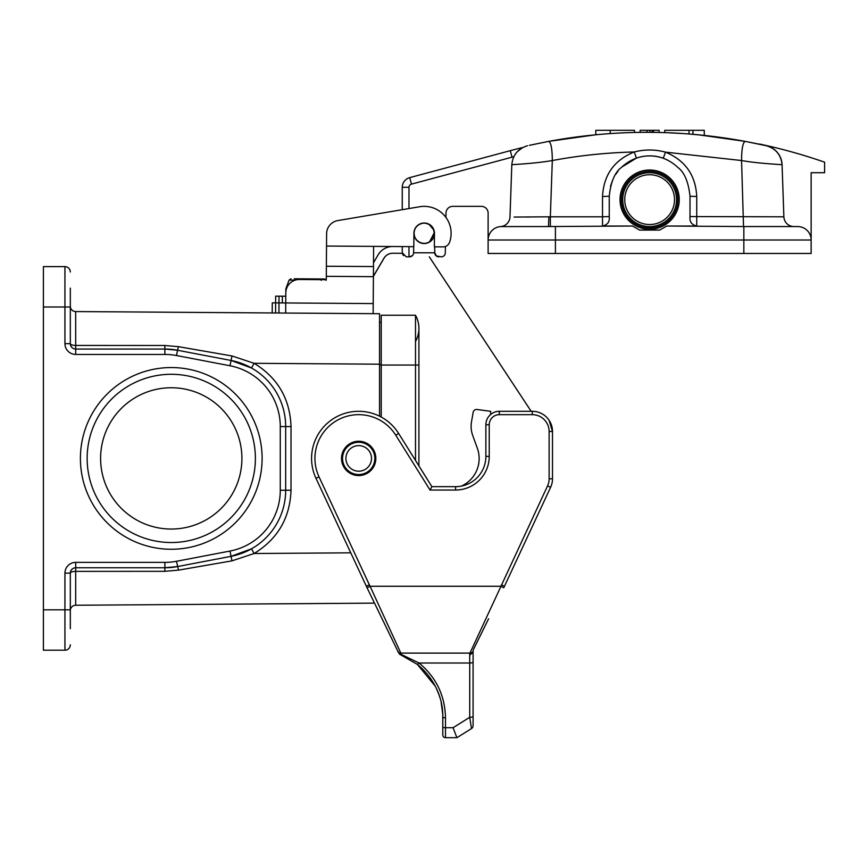 <?xml version="1.0" encoding="UTF-8"?>
<svg xmlns="http://www.w3.org/2000/svg" width="868" height="868" viewBox="0 0 868 868"><rect width="100%" height="100%" fill="white"/><g stroke="black" fill="none" stroke-linecap="round" stroke-linejoin="round"><path stroke-width="1.3" d="M70.319 288.143L70.319 343.663L64.937 343.663L64.937 306.99L43.4 306.99L43.4 609.824L64.937 609.824L64.937 573.14A10.763 10.763 0 0 1 75.7 562.377L164.887 562.377A61.91 61.91 0 0 0 176.508 561.281L229.998 551.05A61.91 61.91 0 0 0 280.277 490.236L280.277 426.568A61.91 61.91 0 0 0 229.998 365.764L176.508 355.533A61.91 61.91 0 0 0 164.887 354.437L75.7 354.437L75.668 311.569L379.544 313.717L379.544 416.173M100.601 458.402A70.666 70.666 0 0 1 195.43 392.01A70.666 70.666 0 0 1 225.387 503.82A70.666 70.666 0 0 1 100.601 458.402M75.7 349.044A5.382 5.382 0 0 1 70.319 343.663A5.382 5.382 0 0 0 75.7 349.044L164.887 349.044A67.292 67.292 0 0 1 177.528 350.249L231.007 360.47A67.292 67.292 0 0 1 285.67 426.568L285.67 490.236A67.292 67.292 0 0 1 231.007 556.345L177.528 566.565A67.292 67.292 0 0 1 164.887 567.759L75.7 567.759L75.668 605.246L374.531 603.13L397.652 650.902M64.937 573.14L70.319 573.14L70.319 628.66M70.319 644.815A5.382 5.382 0 0 1 64.937 650.197L43.4 650.197L43.4 609.824M43.4 306.99L43.4 266.617L64.937 266.617A5.382 5.382 0 0 1 70.319 271.999M379.544 322.299L381.226 322.299M80.409 458.402A90.847 90.847 0 0 1 216.685 379.728A90.847 90.847 0 0 1 216.685 537.086A90.847 90.847 0 0 1 80.409 458.402M87.147 458.402A84.12 84.12 0 0 0 213.322 531.259A84.12 84.12 0 0 0 213.322 385.555A84.12 84.12 0 0 0 87.147 458.402M70.319 343.663A5.382 1.769 -0 0 0 75.657 345.431L164.844 345.497L178.493 346.679L231.973 355.956L254.107 363.301L251.492 367.989L231.007 360.47A67.292 67.292 0 0 1 285.67 426.568L291.019 426.568L291.019 490.236C290.031 517.936 277.727 539.017 254.107 553.513L231.973 560.858L178.493 570.135L164.844 571.318L75.657 571.372A5.382 1.769 180 0 0 70.319 573.14A5.382 5.382 0 0 1 75.7 567.759L75.7 562.377M176.508 355.533L177.528 350.249L164.887 349.044A67.292 67.292 0 0 1 177.528 350.249L178.493 346.679M280.277 490.236L285.67 490.236A67.292 67.292 0 0 1 231.007 556.345L251.492 548.826L254.107 553.513L350.737 552.829M164.887 562.377L164.887 567.759L177.528 566.565A67.292 67.292 0 0 1 164.887 567.759L164.844 571.318M75.668 311.569A5.382 5.382 0 0 1 70.319 306.187M70.319 610.627A5.382 5.382 0 0 1 75.668 605.246M381.226 365.037L415.501 365.037L415.501 315.236L381.226 315.236L381.226 417.041M504.427 586.312L550.605 487.328L547.556 485.906A16.828 16.828 0 0 0 549.129 478.789L552.493 478.789A20.192 20.192 0 0 1 550.605 487.328A20.192 20.192 0 0 0 552.493 478.789A20.192 20.192 0 0 1 550.605 487.328A20.192 20.192 0 0 0 552.493 478.789L552.493 431.483A20.192 20.192 0 0 0 549.129 420.329L552.493 431.483L549.129 431.483A16.828 16.828 0 0 0 532.301 414.665L532.301 411.302A20.192 20.192 0 0 1 552.493 431.483L549.129 420.329A20.192 20.192 0 0 0 532.301 411.302L499.328 411.302L499.328 414.665A10.091 10.091 0 0 0 489.237 424.756L485.874 424.756A13.454 13.454 0 0 1 499.328 411.302A13.454 13.454 0 0 0 485.874 424.756L485.874 456.384A30.282 30.282 0 0 1 455.591 486.666L431.895 486.666L430.029 490.029L395.775 435.226A43.747 43.747 0 0 0 337.804 419.96A43.747 43.747 0 0 0 319.033 476.89L369.356 584.793L366.329 586.269L367.055 587.755L315.985 478.311A47.111 47.111 0 0 1 336.198 417.009A47.111 47.111 0 0 1 398.629 433.447L431.895 486.666L418.908 465.899L418.908 365.037L415.501 365.037L415.501 460.431M415.501 315.236A26.919 26.919 0 0 1 415.501 341.482A26.919 26.919 0 0 0 415.501 315.236A26.919 26.919 0 0 1 418.908 328.354L418.908 365.037L418.908 328.354M345.92 458.402A12.781 12.781 90 0 0 365.102 469.479A12.781 12.781 90 0 0 365.102 447.335A12.781 12.781 90 0 0 345.92 458.402M342.534 458.402A16.156 16.156 90 0 0 358.679 474.557A16.156 16.156 90 0 0 374.835 458.402A16.156 16.156 90 0 0 358.679 442.257A16.156 16.156 90 0 0 342.534 458.402M272.205 312.957L272.281 302.867L272.205 312.957L272.281 302.867L279.008 302.91L373.218 303.583L373.153 313.673M326.607 233.752L326.52 246.045L326.607 233.752A13.454 13.454 0 0 1 337.826 220.581L419.7 206.736A26.919 26.919 0 0 1 449.505 242.432A6.727 6.727 0 0 1 443.125 246.87L434.358 246.805L434.456 233.351A10.264 10.264 0 0 0 424.268 223.011A10.264 10.264 0 0 0 413.928 233.21L413.83 246.664L373.62 246.382L373.414 276.664L326.303 276.328L326.281 279.691L299.362 279.507A13.454 13.454 0 0 0 285.811 292.863L285.67 313.055M373.414 276.664L373.218 303.583M279.008 302.91L278.932 313.012M326.303 276.328L326.52 246.045L413.83 246.664M373.479 266.563L326.379 266.237M408.98 208.548L408.98 187.282L402.253 187.282L402.253 209.687L337.826 220.581M373.62 246.382L373.555 256.472M309.464 278.899L312.122 278.921M315.898 278.943L321.301 278.986L321.051 279.659M302.737 278.856L306.805 278.888M321.269 280.31L319.923 278.975L294.241 278.791M321.301 278.986L324.675 279.008L326.032 280.342M286.462 288.838L285.832 288.827L285.811 292.863M324.675 279.008L321.659 278.986M275.666 296.162L275.612 302.889L275.666 296.162L282.382 296.205L282.339 302.932M392.803 253.25A10.091 10.091 -89.6 0 0 384.025 258.23L373.414 276.306M392.672 246.512A16.828 16.828 -89.6 0 0 378.144 254.823L373.511 262.722M285.789 296.227L282.382 296.205M373.414 276.176L383.949 258.23A10.091 10.091 90.4 0 1 392.727 253.25L402.285 253.315L403.392 255.604M414.383 235.673L414.112 233.85M413.993 234.436L414.611 236.487M690.006 196.266L690.006 217.26C689.561 221.904 691.807 224.823 696.733 226.027L666.722 226.027L659.723 230.063L639.532 230.063L632.544 226.027L602.522 226.027C607.481 224.834 609.727 221.915 609.249 217.26L609.249 196.266C610.779 182.139 614.718 172.623 621.076 167.719C629.539 159.831 639.065 155.893 649.633 155.893C660.179 155.839 669.705 159.777 678.179 167.719C684.548 172.623 688.487 182.139 690.006 196.266L696.733 196.504C695.659 175.162 685.243 160.374 665.517 152.15L663.239 158.247C654.331 155.155 645.401 155.101 636.45 158.095L634.248 151.976C644.696 149.296 655.123 149.35 665.517 152.15L741.565 160.537C741.652 148.699 742.878 142.319 745.254 141.386L766.368 145.748C775.818 148.569 781.048 154.895 782.068 164.725L783.88 216.805A10.091 10.091 0 0 0 793.97 226.548M413.689 246.664L413.58 252.859A4.036 4.036 0 0 1 409.544 256.83L412.571 255.463M500.619 226.581L500.619 226.581A10.091 10.091 0 0 0 509.993 216.87A10.091 10.091 0 0 1 500.619 226.581A13.454 13.454 0 0 0 488.12 240.002L488.12 213.094A6.727 6.727 0 0 0 481.393 206.356L452.727 206.356A6.727 6.727 0 0 0 446 213.029L445.924 217.401M689.04 130.319L689.04 133.987A538.366 538.366 0 0 0 664.747 132.63L664.747 130.319L704.274 130.319L704.274 135.397L689.04 133.987L692.968 134.301L692.968 130.319M667.34 132.717L683.279 133.563M529.35 145.336L548.619 141.386L595.795 134.768L595.795 130.319L634.508 130.319L634.508 132.478A538.366 538.366 0 0 0 610.226 133.585C591.065 135.104 591.065 135.104 610.226 133.585C591.065 135.104 591.065 135.104 610.226 133.585L610.226 130.319M659.116 132.37L659.116 130.319L659.116 132.468L659.116 130.319L653.441 130.319L653.441 132.316M640.139 132.337L640.139 130.319L653.441 130.319L653.441 132.37M650.034 130.319L650.034 132.337M699.749 134.931L698.393 134.8M698.707 134.833L699.424 134.898M696.982 134.67L698.621 134.822M698.588 134.822L745.254 141.386L759.609 144.251A538.366 538.366 -169.3 0 0 759.5 144.229L759.5 144.034A535.003 535.003 0 0 1 824.6 162.175L824.6 172.71L811.146 172.71L811.146 253.467L488.12 253.467L488.12 240.002L743.843 240.002L743.843 253.467M514.073 217.054L550.345 216.805L552.308 160.537C552.232 148.699 550.996 142.319 548.619 141.386L529.534 145.292M743.529 226.548L741.565 160.537C758.176 163.575 783.468 164.66 782.068 164.725A20.192 20.192 0 0 0 766.368 145.748M548.858 216.816L548.489 226.548L500.652 226.581A10.091 10.091 2 0 0 509.993 216.87L511.816 164.725C512.804 154.916 518.044 148.591 527.505 145.748M609.249 196.266L602.522 196.504C603.651 174.924 614.218 160.092 634.248 151.976C606.71 152.649 579.401 155.502 552.308 160.537C534.167 163.737 510.46 164.627 511.816 164.725M548.619 141.386C614.164 129.31 679.709 129.31 745.254 141.386M797.681 226.548A13.454 13.454 0 0 1 811.146 240.002L743.843 240.002L743.843 226.548L797.681 226.548M666.722 226.027L743.843 226.548M690.006 216.566L783.88 216.805M610.508 186.284L612.667 180.023M615.651 174.446L618.114 171.029M621.672 167.133L636.45 158.095M548.489 226.548L632.544 226.027M445.414 246.49L445.306 252.859A4.036 4.036 0 0 1 441.269 256.83L436.268 255.919M413.928 233.275A10.264 10.264 0 0 0 424.192 243.539A10.264 10.264 0 0 0 434.456 233.275A10.264 10.264 0 0 0 424.192 223.011A10.264 10.264 0 0 0 413.928 233.275L413.928 233.308M438.763 256.83L438.828 256.83A4.036 4.036 0 0 1 434.792 252.859L434.684 246.816M432.568 238.906L428.521 242.584L425.852 243.235M427.577 242.964L424.875 243.517M423.573 243.517L421.002 243.029M421.023 243.04L421.956 243.29M409.544 256.83L406.289 256.83L402.253 252.794L402.253 246.588M436.495 256.082L434.792 252.859M402.253 187.282A10.091 10.091 0 0 1 409.729 177.625L510.286 150.674A535.003 535.003 -14.6 0 1 522.688 147.517L516.883 152.03M515.993 153.115L513.78 156.717A528.276 528.276 165 0 0 512.033 157.184L510.286 150.674M529.849 217.011L526.833 217.033M649.524 171.365A28.264 28.264 0 0 0 625.21 213.853A28.264 28.264 0 0 0 674.165 213.669A28.264 28.264 0 0 0 649.524 171.365M649.524 170.019A29.61 29.61 0 0 1 675.326 214.342A29.61 29.61 0 0 1 624.049 214.526A29.61 29.61 0 0 1 649.524 170.019M622.714 199.629A26.919 26.919 0 0 0 663.087 222.946A26.919 26.919 0 0 0 663.087 176.323A26.919 26.919 0 0 0 622.714 199.629A26.919 26.919 0 0 0 663.087 222.946A26.919 26.919 0 0 0 663.087 176.323A26.919 26.919 0 0 0 622.714 199.629M433.36 228.675L434.282 233.242L433.24 237.723M432.915 228.197L432.72 227.568L432.915 228.197M422.705 243.257L419.721 242.335M414.123 232.472L414.22 231.647M417.139 226.049L418.224 225.127M433.674 229.814L429.204 224.519L432.731 227.904M429.714 224.834L430.333 224.91M431.298 226.114L431.884 226.743M428.694 242.313L426.806 243.029M424.571 243.365L423.877 243.365M422.228 243.181L419.928 242.432M419.667 242.302L418.767 241.792M419.537 242.237L417.215 240.577L419.537 242.237M414.427 235.868L414.101 233.796M418.951 224.638L421.338 223.586M426.069 223.358L429.204 224.519M434.271 232.7L429.584 241.814M433.957 235.814L433.403 237.376L433.957 235.814M434.282 233.242L434.098 230.595M424.148 223.184A10.091 10.091 0 0 1 434.282 233.232A10.091 10.091 0 0 1 424.224 243.365A10.091 10.091 0 0 1 414.09 233.308A10.091 10.091 0 0 1 424.148 223.184M473.082 715.449L473.082 725.724A3.364 3.364 0 0 1 471.498 728.577L469.718 717.304A3.364 0.868 0 0 0 473.082 716.436L473.082 652.302L469.718 655.145L469.946 653.116L547.556 485.906M473.082 651.022L473.082 710.458M469.718 653.116L469.718 663.011A3.364 0.868 0 0 0 473.082 662.143M358.679 441.248A17.165 17.165 0 0 1 373.544 466.984A17.165 17.165 0 0 1 343.815 466.984A17.165 17.165 0 0 1 358.679 441.248M472.93 651.325A3.364 3.342 -153.2 0 1 469.946 653.116L400.842 653.116L401.049 654.353L399.616 654.255L407.776 658.031L399.616 654.255L397.631 650.707M435.324 686.273L417.399 664.421C432.503 676.671 443.19 696.028 442.799 717.087L442.799 734.99L442.734 714.104L441.139 702.223M439.946 697.698L439.089 695.051M438.85 694.378L436.246 688.118M401.743 655.123L399.964 654.396M473.31 649.806L488.608 618.765M471.498 728.577L456.937 737.681L445.49 737.681L456.883 737.681L453.074 727.71L445.49 727.71L445.49 737.681A2.691 2.691 0 0 1 442.799 734.99A2.691 2.691 0 0 0 445.49 737.681A2.691 2.691 0 0 1 442.799 734.99M473.136 650.924L473.093 652.291M501.411 584.848L504.46 586.269L503.733 587.755L500.717 586.269L370.083 586.269L400.615 652.627M399.822 654.342L417.399 664.421L419.07 663.011L469.718 663.011L469.718 655.134M398.358 647.81L397.707 646.4M401.841 655.166L408.6 658.497M401.049 654.353L419.07 663.011C436.17 677.268 444.98 695.528 445.49 717.793L445.49 727.71A2.691 0.694 0 0 1 442.799 727.015M397.674 651.217L399.606 654.255M397.859 651.325A3.364 3.342 -26.7 0 0 400.842 653.116M369.356 584.793L370.072 586.269L367.066 587.777L397.837 651.282M461.375 486.113A30.282 30.282 0.1 0 0 477.335 448.214L472.724 435.497A26.919 26.919 -179.9 0 1 471.53 421.62L473.19 412.224A3.364 3.364 -179.9 0 1 476.955 409.479L490.648 411.324L490.637 414.481M471.53 421.62L473.19 412.224M379.544 364.191L254.107 363.301C277.727 377.786 290.031 398.879 291.019 426.568M64.937 343.663A10.763 10.763 0 0 0 75.7 354.437M381.226 364.701L379.544 364.701M70.319 306.99L64.937 306.99L64.937 266.617M64.937 650.197L64.937 609.824L70.319 609.824M229.998 365.764L231.973 355.956M164.887 354.437L164.844 345.497M280.277 426.568L285.67 426.568M285.67 490.236L291.019 490.236M229.998 551.05L231.973 560.858M176.508 561.281L178.493 570.135M70.319 573.14A5.382 5.382 0 0 1 75.7 567.759M358.679 442.257L358.495 442.257A16.156 16.156 90 0 0 342.35 458.402A16.156 16.156 90 0 0 358.495 474.557L358.679 474.557M341.949 458.402A16.546 16.546 90 0 0 366.763 472.734A16.546 16.546 90 0 0 366.763 444.08A16.546 16.546 90 0 0 341.949 458.402M275.644 302.889L275.568 312.979M295.207 280.125L289.087 280.082L290.997 278.769M278.975 302.91L279.019 296.183M652.226 130.319L652.226 132.359M647.04 130.319L647.04 132.337M555.411 253.467L555.411 226.548M696.733 226.027L696.733 196.504M602.522 196.504L602.522 216.805L550.345 216.805L550.345 226.548M609.249 216.566L602.522 216.805L602.522 226.027M434.792 252.794L413.591 252.794M408.98 187.282A3.364 3.364 0 0 1 411.475 184.124L512.033 157.184M408.98 256.83L408.98 246.631M411.475 184.124L409.729 177.625M624.732 199.629A24.901 24.901 0 0 0 662.078 221.188A24.901 24.901 0 0 0 662.078 178.07A24.901 24.901 0 0 0 624.732 199.629M469.718 663.011L469.718 717.304L453.074 727.71M442.799 717.087A2.691 0.694 0 0 0 445.49 717.793M455.591 486.666L455.591 490.029L430.029 490.029M485.874 456.384L489.237 456.384A33.646 33.646 0 0 1 455.591 490.029M489.237 424.756L489.237 456.384M532.301 414.665L499.328 414.665M549.129 478.789L549.129 431.483M319.033 476.89L315.985 478.311M395.775 435.226L398.629 433.447M289.087 280.082L285.832 288.827M434.467 232.125L434.271 232.722M429.302 256.83L531.162 411.302L429.302 256.83M413.938 232.353L414.09 233.264M426.687 223.499L429.085 224.454L426.687 223.499M431.852 239.85L429.237 242.009L431.852 239.85M503.733 587.755L504.46 586.269M473.168 650.696L473.093 652.335"/></g></svg>
